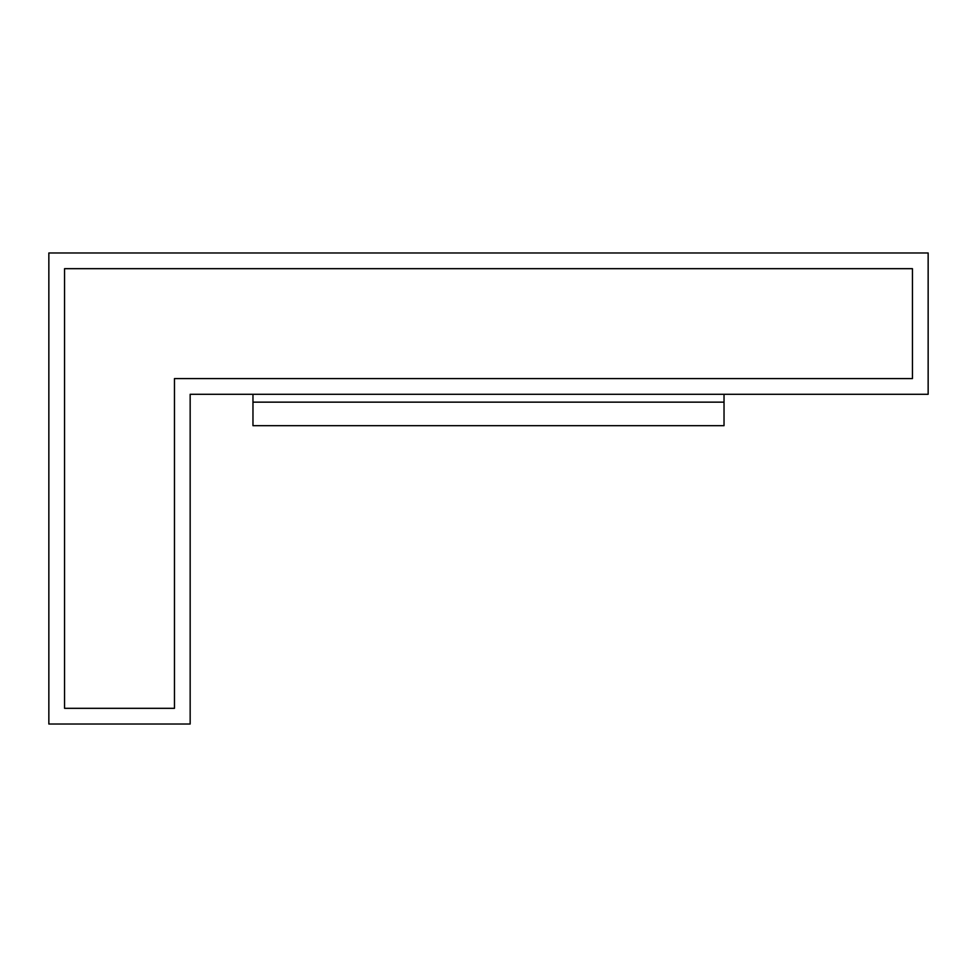 <?xml version="1.0" encoding="UTF-8"?>
<svg xmlns="http://www.w3.org/2000/svg" width="977" height="977" viewBox="0 0 977 977"><rect width="100%" height="100%" fill="white"/><g stroke="black" fill="none" stroke-linecap="round" stroke-linejoin="round"><path stroke-width="0.73" stroke-dasharray="4.88 3.66" d="M48.85 724.03L190.161 724.03L190.161 394.293L928.15 394.293L928.15 252.97L48.85 252.97L48.85 724.03L48.85 252.97L928.15 252.97L928.15 394.293L190.161 394.293L190.161 724.03L48.85 724.03M912.445 378.587L174.468 378.587L174.468 708.325L64.555 708.325L64.555 268.675L912.445 268.675L912.445 378.587L912.445 268.675L64.555 268.675L64.555 708.325L174.468 708.325L174.468 378.587L912.445 378.587L174.468 378.587L912.445 378.587L912.445 268.675L64.555 268.675L64.555 708.325L174.468 708.325L174.468 378.587L174.468 708.325L64.555 708.325L64.555 268.675L912.445 268.675L912.445 378.587L174.468 378.587L174.468 708.325L64.555 708.325L64.555 268.675L912.445 268.675L912.445 378.587L912.445 268.675L64.555 268.675L64.555 708.325L174.468 708.325L174.468 378.587L912.445 378.587M252.97 394.293L724.03 394.293L724.03 402.145L252.97 402.145L252.97 394.293L252.97 402.145L724.03 402.145L724.03 394.293L252.97 394.293M252.97 402.145L724.03 402.145L724.03 425.691L252.97 425.691L252.97 402.145L252.97 425.691L724.03 425.691L724.03 402.145L252.97 402.145"/><path stroke-width="1.47" d="M190.161 724.03L48.85 724.03L48.85 252.97L928.15 252.97L928.15 394.293L190.161 394.293L190.161 724.03L190.161 394.293L928.15 394.293L928.15 252.97L48.85 252.97L48.85 724.03L190.161 724.03M174.468 378.587L912.445 378.587L912.445 268.675L64.555 268.675L64.555 708.325L174.468 708.325L174.468 378.587L174.468 708.325L64.555 708.325L64.555 268.675L912.445 268.675L912.445 378.587L174.468 378.587M724.03 402.145L724.03 394.293L724.03 402.145L252.97 402.145L724.03 402.145L252.97 402.145L252.97 394.293L252.97 425.691L724.03 425.691L724.03 402.145L724.03 425.691L252.97 425.691L252.97 402.145L724.03 402.145"/></g></svg>

